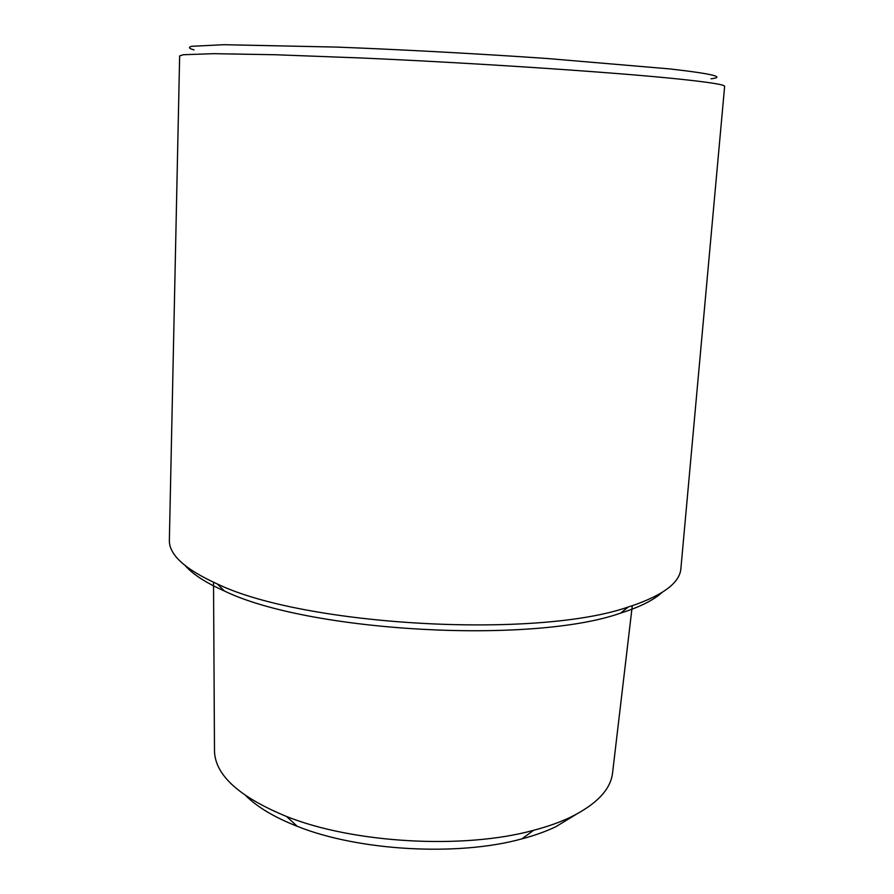 <?xml version="1.0" encoding="UTF-8"?>
<svg xmlns="http://www.w3.org/2000/svg" width="894" height="894" viewBox="0 0 894 894"><rect width="100%" height="100%" fill="white"/><g stroke="black" fill="none" stroke-linecap="round" stroke-linejoin="round"><path stroke-width="1.34" d="M185.382 565.79C192.936 574.395 205.922 582.787 224.349 590.979C308.698 632.024 532.176 644.518 620.559 613.128L624.66 611.809C641.78 606.031 654.263 599.572 662.096 592.443M632.594 605.596L628.37 606.937C537.316 639.098 304.195 626.068 217.287 583.961C184.79 569.21 168.821 554.559 169.368 540.01L179.649 55.92L183.348 54.724L213.878 53.674L275.453 54.746L362.897 58.054C478.033 63.195 614.066 72.347 677.149 78.873C709.244 82.203 725.068 84.718 724.632 86.383L680.882 568.606C679.853 582.475 663.761 594.801 632.594 605.596M711.043 78.795C725.962 77.063 712.283 73.777 670.031 68.939L547.676 58.535C479.542 53.808 402.211 49.617 336.814 47.091L223.835 44.7L191.562 46.32C188.153 47.304 188.958 48.499 193.998 49.885M246.04 795.906C257.55 807.26 274.614 817.395 297.233 826.302C358.583 850.999 458.186 856.564 521.906 838.863C534.802 835.432 546.156 831.364 555.979 826.648L576.172 814.367M612.636 772.315L612.491 773.556C610.334 789.815 596.421 804.332 570.763 817.094C560.113 822.189 547.731 826.592 533.617 830.303C463.941 849.546 353.644 843.377 286.549 816.49C239.313 797.023 215.298 775.288 214.493 751.306L214.482 750.055M620.559 613.128L628.37 606.937M224.349 590.979L217.287 583.961M521.906 838.863L533.617 830.303M297.233 826.302L286.549 816.49M612.491 773.556L632.293 605.685M214.493 751.306L213.521 582.273"/></g></svg>
